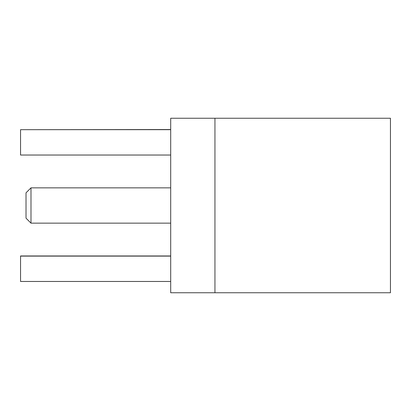 <?xml version="1.0" encoding="UTF-8"?>
<svg xmlns="http://www.w3.org/2000/svg" width="411" height="411" viewBox="0 0 411 411"><rect width="100%" height="100%" fill="white"/><g stroke="black" fill="none" stroke-linecap="round" stroke-linejoin="round"><path stroke-width="0.62" d="M30.989 187.853L26.021 192.821L26.021 218.179L30.989 223.147L30.989 187.853L170.699 187.853M214.948 292.755L170.699 292.755L170.699 118.245L390.45 118.245L390.45 292.755L214.948 292.755L214.948 118.245M170.699 255.966L20.55 255.966L20.55 281.468L170.699 281.468M170.699 256.115L20.55 256.115M170.699 129.681L20.55 129.681L20.55 155.034L170.699 155.034M170.699 129.532L20.55 129.681M30.989 223.147L170.699 223.147"/></g></svg>
